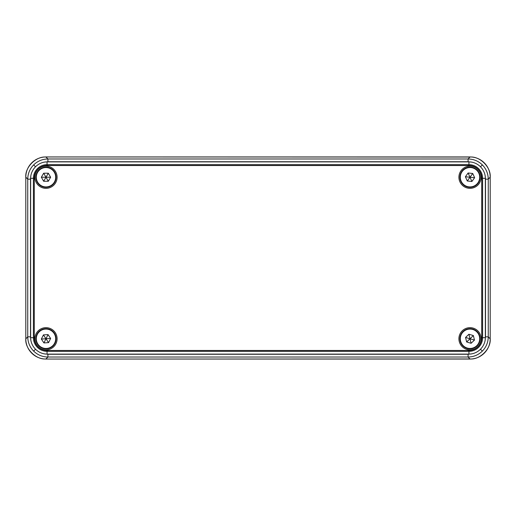 <?xml version="1.0" encoding="UTF-8"?>
<svg xmlns="http://www.w3.org/2000/svg" width="516" height="516" viewBox="0 0 516 516"><rect width="100%" height="100%" fill="white"/><g stroke="black" fill="none" stroke-linecap="round" stroke-linejoin="round"><path stroke-width="0.77" d="M485.098 340.599L485.504 336.832L488.259 336.832L490.2 338.857A20.189 20.189 0 0 1 470.012 359.046L45.989 359.046A20.189 20.189 0 0 1 25.8 338.857L27.741 336.832L27.741 179.168C27.825 173.628 29.799 168.874 33.65 164.894C37.629 161.044 42.383 159.07 47.923 158.98L468.077 158.98C473.617 159.07 478.371 161.044 482.35 164.894C486.201 168.874 488.175 173.628 488.259 179.168L488.259 336.832C488.175 342.372 486.201 347.126 482.35 351.106C478.371 354.956 473.617 356.93 468.077 357.02L47.923 357.02C42.383 356.93 37.629 354.956 33.65 351.106C29.799 347.126 27.825 342.372 27.741 336.832L30.496 336.832L30.902 340.599A16.415 16.415 0 0 1 30.644 337.696L30.644 178.304A16.415 16.415 0 0 1 30.902 175.401C31.599 172.06 33.14 169.184 35.527 166.771C37.945 164.378 40.822 162.837 44.163 162.147A16.415 16.415 0 0 1 47.059 161.889L468.941 161.889A16.415 16.415 0 0 1 471.837 162.147C475.184 162.843 478.061 164.385 480.473 166.771C482.86 169.19 484.401 172.067 485.098 175.401A16.415 16.415 0 0 1 485.356 178.304L485.356 337.696A16.415 16.415 0 0 1 485.098 340.599C484.401 343.933 482.866 346.81 480.473 349.229C478.061 351.615 475.184 353.157 471.837 353.853A16.415 16.415 0 0 1 468.941 354.111L47.059 354.111A16.415 16.415 0 0 1 44.163 353.853C40.822 353.163 37.945 351.622 35.527 349.229C33.14 346.817 31.599 343.94 30.902 340.599M30.902 175.401L30.496 179.168L27.741 179.168L25.8 177.143A20.189 20.189 0 0 1 45.989 156.954L470.012 156.954A20.189 20.189 0 0 1 490.2 177.143L488.259 179.168L485.504 179.168L485.098 175.401M45.989 327.66A11.107 11.107 0 0 0 34.888 338.767A11.107 11.107 0 0 0 45.989 349.867A11.107 11.107 0 0 0 57.095 338.767A11.107 11.107 0 0 0 45.989 327.66M470.012 327.66A11.107 11.107 0 0 0 458.905 338.767A11.107 11.107 0 0 0 470.012 349.867A11.107 11.107 0 0 0 481.112 338.767A11.107 11.107 0 0 0 470.012 327.66M470.012 166.133A11.107 11.107 0 0 0 458.905 177.233A11.107 11.107 0 0 0 470.012 188.34A11.107 11.107 0 0 0 481.112 177.233A11.107 11.107 0 0 0 470.012 166.133M45.989 166.133A11.107 11.107 0 0 0 34.888 177.233A11.107 11.107 0 0 0 45.989 188.34A11.107 11.107 0 0 0 57.095 177.233A11.107 11.107 0 0 0 45.989 166.133M45.989 359.046L470.018 358.955C480.003 359.858 491.103 348.764 490.2 338.773L490.2 177.227C491.103 167.236 480.003 156.142 470.018 157.045L45.989 156.954M471.837 162.147L468.077 161.74L47.923 161.74L47.923 158.98L45.982 157.045C35.997 156.142 24.897 167.236 25.8 177.227L25.8 338.773C24.897 348.764 35.997 359.858 45.982 358.955L47.923 357.02L47.923 354.26L468.077 354.26L471.837 353.853M47.059 165.526A12.777 12.777 0 0 0 34.282 178.304L34.282 337.696A12.777 12.777 0 0 0 47.059 350.474L468.941 350.474A12.777 12.777 0 0 0 481.718 337.696L481.718 178.304A12.777 12.777 0 0 0 468.941 165.526L47.059 165.526L47.059 164.643A13.661 13.661 0 0 0 33.405 178.304L33.405 337.696A13.661 13.661 0 0 0 47.059 351.357L468.941 351.357A13.661 13.661 0 0 0 482.595 337.696L482.595 178.304A13.661 13.661 0 0 0 468.941 164.643L47.059 164.643L47.059 161.889M36.946 334.278A10.094 10.094 0 0 1 50.478 329.718A10.094 10.094 0 0 1 55.038 343.25A10.094 10.094 0 0 1 41.506 347.81A10.094 10.094 0 0 1 36.946 334.278A10.094 10.094 0 0 0 41.506 347.81A10.094 10.094 0 0 0 55.038 343.25M48.053 334.607L43.421 334.897L41.357 339.057L43.931 342.927L48.562 342.63L50.626 338.47L48.053 334.607L45.989 338.767L50.626 338.47M43.931 342.927L45.989 338.767L48.562 342.63M43.421 334.897L45.989 338.767L41.357 339.057M45.989 167.139A10.094 10.094 0 0 1 56.089 177.233A10.094 10.094 0 0 1 45.989 187.327A10.094 10.094 0 0 1 35.894 177.233A10.094 10.094 0 0 1 45.989 167.139A10.094 10.094 0 0 0 35.894 177.233A10.094 10.094 0 0 0 45.989 187.327M50.633 177.233L48.311 173.215L43.667 173.215L41.344 177.233L43.667 181.258L48.311 181.258L50.633 177.233L45.989 177.233L48.311 181.258M41.344 177.233L45.989 177.233L43.667 181.258M48.311 173.215L45.989 177.233L43.667 173.215M460.188 341.115A10.094 10.094 0 0 1 467.657 328.95A10.094 10.094 0 0 1 479.828 336.413A10.094 10.094 0 0 1 472.359 348.584A10.094 10.094 0 0 1 460.188 341.115A10.094 10.094 0 0 0 472.359 348.584A10.094 10.094 0 0 0 479.828 336.413M468.928 334.252L465.555 337.445L466.638 341.96L471.089 343.282L474.462 340.089L473.378 335.568L468.928 334.252L470.012 338.767L473.378 335.568M471.089 343.282L470.012 338.767L474.462 340.089M465.555 337.445L470.012 338.767L466.638 341.96M460.794 181.368A10.094 10.094 0 0 1 465.877 168.023A10.094 10.094 0 0 1 479.222 173.105A10.094 10.094 0 0 1 474.14 186.45A10.094 10.094 0 0 1 460.794 181.368A10.094 10.094 0 0 0 474.14 186.45A10.094 10.094 0 0 0 479.222 173.105M468.109 172.995L465.387 176.762L467.29 181L471.908 181.471L474.63 177.71L472.727 173.473L468.109 172.995L470.012 177.233L472.727 173.473M471.908 181.471L470.012 177.233L474.63 177.71M465.387 176.762L470.012 177.233L467.29 181M468.077 161.74L468.077 158.98L470.012 156.954M470.012 359.046L468.077 357.02L468.077 354.26M35.527 349.229L33.65 351.106M44.163 353.853L47.923 354.26M480.473 349.229L482.35 351.106M35.527 166.771L33.65 164.894M480.473 166.771L482.35 164.894M30.496 179.168L30.496 336.832M47.923 161.74L44.163 162.147M485.504 336.832L485.504 179.168M34.282 178.304L30.644 178.304M468.941 165.526L468.941 161.889M481.718 178.304L485.356 178.304M481.718 337.696L485.356 337.696M468.941 350.474L468.941 354.111M47.059 350.474L47.059 354.111M34.282 337.696L30.644 337.696M54.677 343.069A9.694 9.694 0 0 0 50.297 330.085A9.694 9.694 0 0 0 37.307 334.458A9.694 9.694 0 0 0 41.686 347.449A9.694 9.694 0 0 0 54.677 343.069M45.989 186.927A9.694 9.694 0 0 0 55.683 177.233A9.694 9.694 0 0 0 45.989 167.545A9.694 9.694 0 0 0 36.301 177.233A9.694 9.694 0 0 0 45.989 186.927M479.435 336.509A9.694 9.694 0 0 0 467.754 329.337A9.694 9.694 0 0 0 460.582 341.024A9.694 9.694 0 0 0 472.269 348.19A9.694 9.694 0 0 0 479.435 336.509M478.854 173.273A9.694 9.694 0 0 0 466.045 168.39A9.694 9.694 0 0 0 461.162 181.2A9.694 9.694 0 0 0 473.972 186.076A9.694 9.694 0 0 0 478.854 173.273"/></g></svg>
